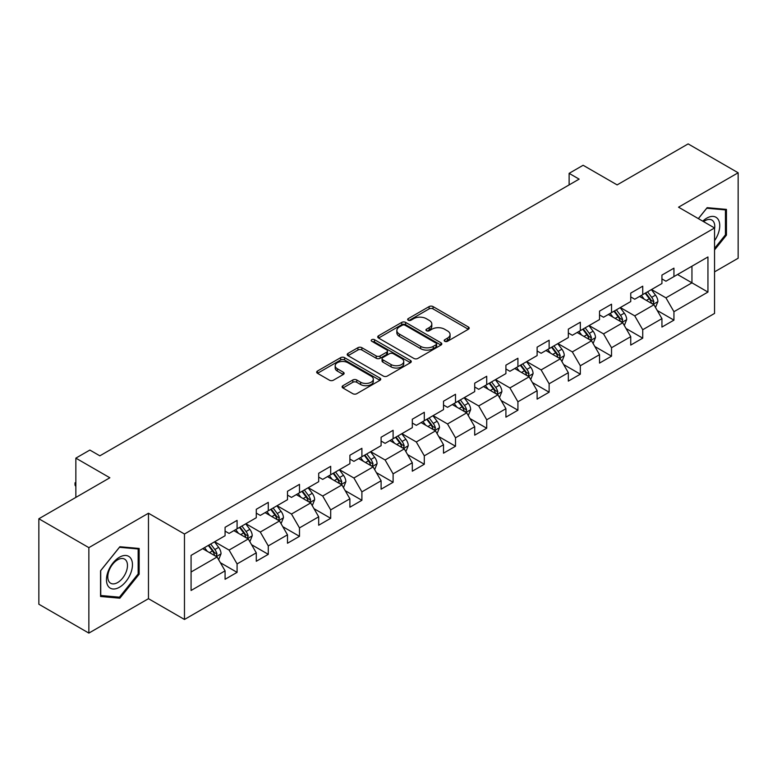 <?xml version="1.0" encoding="UTF-8"?>
<svg xmlns="http://www.w3.org/2000/svg" width="777" height="777" viewBox="0 0 777 777"><rect width="100%" height="100%" fill="white"/><g stroke="black" fill="none" stroke-linecap="round" stroke-linejoin="round"><path stroke-width="1.17" d="M444.765 341.297A1.942 1.127 0 0 0 447.513 341.297L468.376 329.254A2.778 1.603 0 0 0 469.191 328.117A2.778 1.603 0 0 0 468.376 326.991L433.032 306.585A2.778 1.603 0 0 0 429.108 306.585L408.246 318.628A1.942 1.127 0 0 0 407.672 319.425A1.942 1.127 0 0 0 408.246 320.211A1.942 1.127 0 0 0 410.994 320.211L413.694 318.657A8.887 5.128 0 0 1 426.262 318.657L429.205 320.357A8.887 5.128 0 0 1 431.808 323.98A8.887 5.128 0 0 1 429.205 327.612L426.505 329.166A1.942 1.127 0 0 0 425.932 329.963A1.942 1.127 0 0 0 426.505 330.759A1.942 1.127 0 0 0 429.254 330.759L431.954 329.195A8.887 5.128 0 0 1 444.522 329.195L447.465 330.895A8.887 5.128 0 0 1 450.068 334.528A8.887 5.128 0 0 1 447.465 338.15L444.765 339.714A1.942 1.127 0 0 0 444.191 340.511A1.942 1.127 0 0 0 444.765 341.297L444.765 339.714M342.91 385.703A2.778 1.603 0 0 0 342.103 386.839A2.778 1.603 0 0 0 342.91 387.976L352.826 393.696A2.778 1.603 0 0 0 356.75 393.696L379.924 380.322A2.778 1.603 0 0 0 380.74 379.186A2.778 1.603 0 0 0 379.924 378.059L344.58 357.653A2.778 1.603 0 0 0 340.656 357.653L317.482 371.027A2.778 1.603 0 0 0 316.676 372.164A2.778 1.603 0 0 0 317.482 373.29L329.467 380.206A2.778 1.603 0 0 0 333.391 380.206L343.308 374.485A2.778 1.603 0 0 0 344.114 373.348A2.778 1.603 0 0 0 343.308 372.222L337.364 368.784A7.43 4.293 0 0 1 335.188 365.753A7.43 4.293 0 0 1 339.772 361.791A7.43 4.293 0 0 1 347.873 362.723L371.134 376.155A7.43 4.293 0 0 1 373.31 379.186A7.43 4.293 0 0 1 368.725 383.148A7.43 4.293 0 0 1 360.635 382.226L356.75 379.982A2.778 1.603 0 0 0 352.826 379.982L342.91 385.703L342.91 387.976M714.549 271.863L738.15 258.236L738.15 172.776L688.14 143.9L617.132 184.897L583.129 165.268L569.123 173.349L579.127 179.128L99.854 455.827L89.86 450.058L75.855 458.139L75.855 497.406M88.86 547.639L88.86 633.1L148.465 598.688L148.465 513.228L88.86 547.639L38.85 518.764L109.858 477.768L75.855 458.139M148.465 513.228L184.47 534.013L714.549 227.972L714.549 313.432L184.47 619.473L184.47 534.013M738.15 172.776L678.544 207.187L714.549 227.972M413.888 358.44A2.778 1.603 0 0 0 417.812 358.44L440.986 345.066A2.778 1.603 0 0 0 441.802 343.939A2.778 1.603 0 0 0 440.986 342.803L405.643 322.397A2.778 1.603 0 0 0 401.719 322.397L378.545 335.771A2.778 1.603 0 0 0 377.739 336.907A2.778 1.603 0 0 0 378.545 338.044L413.888 358.44M372.552 341.715A1.942 1.127 0 0 1 374.524 341.997L374.524 339.685L410.45 360.431A2.778 1.603 0 0 1 411.266 361.558A2.778 1.603 0 0 1 410.45 362.694L387.286 376.068A2.778 1.603 0 0 1 383.362 376.068L348.018 355.672L348.018 353.399A2.778 1.603 0 0 0 347.202 354.535A2.778 1.603 0 0 0 348.018 355.672M348.018 353.399L357.935 347.678A2.778 1.603 0 0 1 361.859 347.678L376.194 355.953A2.778 1.603 0 0 0 380.118 355.953L386.693 352.156A2.778 1.603 0 0 0 387.509 351.019A2.778 1.603 0 0 0 386.693 349.883L371.775 341.268A1.942 1.127 0 0 1 371.202 340.481A1.942 1.127 0 0 1 372.406 339.442A1.942 1.127 0 0 1 374.524 339.685M88.86 633.1L38.85 604.224L38.85 518.764M220.377 562.713L237.082 572.358L237.082 563.927L256.284 552.836L256.284 561.266L268.279 554.341L268.279 545.91L287.49 534.819L287.49 543.249L299.485 536.324L299.485 527.894L318.687 516.802L318.687 525.233L330.691 518.308L330.691 509.877L349.893 498.785L349.893 507.216L361.897 500.291L361.897 491.86L381.099 480.769L381.099 489.199L393.104 482.274L393.104 473.844L412.305 462.762L412.305 471.192L424.3 464.257L424.3 455.827L443.512 444.745L443.512 453.176L455.507 446.241L455.507 437.81L474.708 426.728L474.708 435.159L486.713 428.224L486.713 419.794L505.914 408.712L505.914 417.142L517.919 410.207L517.919 401.777L537.121 390.695L537.121 399.125L549.125 392.2L549.125 383.77L568.327 372.678L568.327 381.109L580.332 374.184L580.332 365.753L599.533 354.662L599.533 363.092L611.528 356.167L611.528 347.737L630.739 336.645L630.739 345.075L642.734 338.15L642.734 329.72L661.936 318.628L661.936 327.059L673.941 320.134L673.941 311.703L707.944 292.074L707.944 256.964L691.948 266.2L691.948 282.828L707.944 292.074M237.082 572.358L225.077 579.283L225.077 570.852L191.074 590.481L191.074 555.38L225.077 535.741L225.077 527.311L237.082 520.386L237.082 528.816L256.284 517.725L256.284 509.294L268.279 502.369L268.279 510.8L287.49 499.708L287.49 491.278L299.485 484.353L299.485 492.783L318.687 481.701L318.687 473.271L330.691 466.336L330.691 474.766L349.893 463.684L349.893 455.254L361.897 448.319L361.897 456.75L381.099 445.668L381.099 437.237L393.104 430.303L393.104 438.733L412.305 427.651L412.305 419.221L424.3 412.286L424.3 420.716L443.512 409.634L443.512 401.204L455.507 394.269L455.507 402.7L474.708 391.618L474.708 383.187L486.713 376.262L486.713 384.693L505.914 373.601L505.914 365.171L517.919 358.246L517.919 366.676L537.121 355.584L537.121 347.154L549.125 340.229L549.125 348.659L568.327 337.568L568.327 329.137L580.332 322.212L580.332 330.643L599.533 319.551L599.533 311.121L611.528 304.195L611.528 312.626L630.739 301.544L630.739 293.104L642.734 286.179L642.734 294.609L661.936 283.527L661.936 275.097L673.941 268.162L673.941 276.593L707.944 256.964M233.877 530.662L248.281 538.976L229.079 550.067L214.675 541.754M225.077 531.128L229.079 533.43L237.082 528.816M229.079 550.067L237.082 563.927M248.281 538.976L256.284 552.836M265.083 512.645L279.487 520.959L260.285 532.051L245.882 523.737M256.284 513.111L260.285 515.423L268.279 510.8M260.285 532.051L268.279 545.91M279.487 520.959L287.49 534.819M296.29 494.628L310.693 502.942L291.482 514.034L277.088 505.72M287.49 495.095L291.482 497.406L299.485 492.783M291.482 514.034L299.485 527.894M310.693 502.942L318.687 516.802M327.496 476.612L341.89 484.926L322.688 496.017L308.284 487.703M318.687 477.078L322.688 479.39L330.691 474.766M322.688 496.017L330.691 509.877M341.89 484.926L349.893 498.785M358.692 458.595L373.096 466.919L353.894 478.001L339.491 469.687M349.893 459.061L353.894 461.373L361.897 456.75M353.894 478.001L361.897 491.86M373.096 466.919L381.099 480.769M389.899 440.588L404.302 448.902L385.101 459.984L370.697 451.67M381.099 441.045L385.101 443.356L393.104 438.733M385.101 459.984L393.104 473.844M404.302 448.902L412.305 462.762M421.105 422.571L435.508 430.885L416.307 441.967L401.903 433.653M412.305 423.028L416.307 425.34L424.3 420.716M416.307 441.967L424.3 455.827M435.508 430.885L443.512 444.745M452.311 404.555L466.715 412.869L447.513 423.951L433.11 415.637M443.512 405.011L447.513 407.323L455.507 402.7M447.513 423.951L455.507 437.81M466.715 412.869L474.708 426.728M483.517 386.538L497.911 394.852L478.71 405.934L464.306 397.62M474.708 386.995L478.71 389.306L486.713 384.693M478.71 405.934L486.713 419.794M497.911 394.852L505.914 408.712M514.714 368.521L529.118 376.835L509.916 387.927L495.512 379.603M505.914 368.988L509.916 371.289L517.919 366.676M509.916 387.927L517.919 401.777M529.118 376.835L537.121 390.695M545.92 350.505L560.324 358.819L541.122 369.91L526.719 361.596M537.121 350.971L541.122 353.273L549.125 348.659M541.122 369.91L549.125 383.77M560.324 358.819L568.327 372.678M577.126 332.488L591.53 340.802L572.328 351.894L557.925 343.58M568.327 332.954L572.328 335.266L580.332 330.643M572.328 351.894L580.332 365.753M591.53 340.802L599.533 354.662M608.333 314.471L622.736 322.785L603.535 333.877L589.131 325.563M599.533 314.938L603.535 317.249L611.528 312.626M603.535 333.877L611.528 347.737M622.736 322.785L630.739 336.645M639.539 296.455L653.943 304.769L634.731 315.86L620.337 307.546M630.739 296.921L634.731 299.232L642.734 294.609M634.731 315.86L642.734 329.72M653.943 304.769L661.936 318.628M677.544 274.514L691.948 282.828L665.938 297.844L651.534 289.53M661.936 278.904L665.938 281.216L673.941 276.593M665.938 297.844L673.941 311.703M148.465 598.688L184.47 619.473M569.123 173.349L569.123 184.897M191.074 572.008L217.074 556.992L202.671 548.679M217.074 556.992L225.077 570.852M657.235 310.489L673.941 320.134M626.039 328.506L642.734 338.15M594.832 346.523L611.528 356.167M563.626 364.539L580.332 374.184M532.42 382.556L549.125 392.2M501.214 400.573L517.919 410.207M470.007 418.58L486.713 428.224M438.811 436.596L455.507 446.241M407.604 454.613L424.3 464.257M376.398 472.63L393.104 482.274M345.192 490.646L361.897 500.291M313.986 508.663L330.691 518.308M282.789 526.68L299.485 536.324M251.583 544.696L268.279 554.341M714.549 249.932L726.446 235.13L726.446 209.392L707.148 207.663L698.338 218.619M100.563 596.483L119.862 598.203L139.161 574.193L139.161 548.455L119.862 546.736L100.563 570.745L100.563 596.483M725.446 234.547L726.446 235.13M138.16 573.611L139.161 574.193M117.822 597.027L119.862 598.203M445.542 341.569L447.465 340.462A8.887 5.128 0 0 0 450.068 336.839L450.068 334.528M431.808 323.98L431.808 326.291A8.887 5.128 0 0 1 429.205 329.924L427.282 331.031M468.337 329.273L433.032 308.896A2.778 1.603 0 0 0 429.108 308.896L409.023 320.493M440.947 345.085L405.643 324.708A2.778 1.603 0 0 0 401.719 324.708L378.584 338.063M436.072 344.726A1.942 1.127 0 0 0 436.645 343.939A1.942 1.127 0 0 0 436.072 343.143L405.05 325.233A1.942 1.127 0 0 0 402.301 325.233L399.456 326.874A8.887 5.128 0 0 0 396.853 330.507A8.887 5.128 0 0 0 399.456 334.129L420.668 346.377A8.887 5.128 0 0 0 433.226 346.377L436.072 344.726L436.072 347.037A1.942 1.127 0 0 0 436.645 346.241L436.645 343.939M396.853 330.507L396.853 332.809A8.887 5.128 0 0 0 399.456 336.441L399.456 334.129M436.072 347.037L433.226 348.679A8.887 5.128 0 0 1 420.668 348.679L399.456 336.441M348.057 355.691L357.935 349.99L357.935 347.678M387.509 351.019L387.509 353.331A2.778 1.603 0 0 1 386.693 354.467L380.118 358.265A2.778 1.603 0 0 1 376.194 358.265L361.859 349.99A2.778 1.603 0 0 0 357.935 349.99M374.524 341.997L410.421 362.713M391.064 364.539A7.43 4.293 0 0 0 399.155 365.472A7.43 4.293 0 0 0 403.749 361.509A7.43 4.293 0 0 0 401.573 358.469L393.376 353.739A2.778 1.603 0 0 0 389.442 353.739L382.867 357.537A2.778 1.603 0 0 0 382.051 358.673A2.778 1.603 0 0 0 382.867 359.809L391.064 364.539L391.064 366.851A7.43 4.293 0 0 0 399.155 367.774A7.43 4.293 0 0 0 403.749 363.811L403.749 361.509M382.051 358.673L382.051 360.984A2.778 1.603 0 0 0 382.867 362.111L382.867 359.809M391.064 366.851L382.867 362.111M373.31 379.186L373.31 381.497A7.43 4.293 0 0 1 368.725 385.46A7.43 4.293 0 0 1 360.635 384.528L356.75 382.294A2.778 1.603 0 0 0 352.826 382.294L342.948 387.995M335.188 365.753L335.188 368.065A7.43 4.293 0 0 0 337.364 371.095L337.364 368.784M343.269 374.504L337.364 371.095M379.924 378.059L379.924 380.322L344.58 359.965A2.778 1.603 0 0 0 340.656 359.965L317.521 373.319L317.482 371.027M655.516 307.507L657.896 301.515A7.498 4.332 -120 0 0 655.506 295.134L651.379 289.617M644.182 299.135L641.375 295.396M652.777 304.108L653.855 301.835A7.498 4.332 -120 0 0 651.709 297.329L647.581 291.812M645.697 292.9L650.281 299.019A3.817 2.205 60 0 1 650.971 300.175L653.855 301.835M645.172 293.201L649.3 298.708A7.498 4.332 60 0 1 651.447 303.224M714.549 240.676A18.386 10.616 120 0 0 718.006 234.178A18.386 10.616 120 0 0 716.86 217.9A18.386 10.616 120 0 0 702.767 221.173M724.213 209.188L725.446 209.907L725.446 234.839L714.549 248.407M698.377 218.638L706.749 208.236L725.446 209.907M714.549 228.953A13.918 8.042 120 0 0 711.887 220.066A13.918 8.042 120 0 0 703.573 221.639M119.464 587.247A18.386 10.616 120 0 0 132.459 564.733A18.386 10.616 120 0 0 119.464 557.226A18.386 10.616 120 0 0 106.459 579.739A18.386 10.616 120 0 0 119.464 587.247M117.638 582.556A13.918 8.042 120 0 0 126.729 570.279A13.918 8.042 120 0 0 124.602 559.129A13.918 8.042 120 0 0 117.638 559.819A13.918 8.042 120 0 0 108.547 572.086A13.918 8.042 120 0 0 110.674 583.245A13.918 8.042 120 0 0 117.638 582.556M100.757 570.571L119.464 547.299L138.16 548.97L138.16 573.912L119.464 597.173L100.757 595.503L100.719 570.541M136.927 548.251L138.16 548.97M624.31 325.524L626.689 319.532A7.498 4.332 -120 0 0 624.3 313.15L620.172 307.634M612.975 317.152L610.168 313.413M621.571 322.115L622.649 319.852A7.498 4.332 -120 0 0 620.502 315.345L616.375 309.829M614.49 310.917L619.075 317.026A3.817 2.205 60 0 1 619.764 318.191L622.649 319.852M613.976 311.218L618.103 316.725A7.498 4.332 60 0 1 620.25 321.241M593.113 343.541L595.493 337.548A7.498 4.332 -120 0 0 593.094 331.167L588.966 325.65M581.769 335.169L578.962 331.429M590.365 340.132L591.443 337.869A7.498 4.332 -120 0 0 589.296 333.362L585.168 327.845M583.294 328.933L587.868 335.042A3.817 2.205 60 0 1 588.568 336.208L591.443 337.869M582.769 329.234L586.897 334.741A7.498 4.332 60 0 1 589.044 339.258M561.907 361.558L564.287 355.565A7.498 4.332 -120 0 0 561.888 349.184L557.76 343.667M550.563 353.185L547.766 349.446M559.168 358.148L560.236 355.885A7.498 4.332 -120 0 0 558.09 351.379L553.962 345.862M552.088 346.95L556.662 353.059A3.817 2.205 60 0 1 557.362 354.225L560.236 355.885M551.563 347.251L555.691 352.758A7.498 4.332 60 0 1 557.837 357.265M530.701 379.574L533.08 373.582A7.498 4.332 -120 0 0 530.691 367.191L526.563 361.684M519.366 371.202L516.559 367.463M527.962 376.165L529.03 373.902A7.498 4.332 -120 0 0 526.884 369.386L522.756 363.879M520.881 364.967L525.456 371.076A3.817 2.205 60 0 1 526.155 372.241L529.03 373.902M520.357 365.268L524.485 370.775A7.498 4.332 60 0 1 526.631 375.281M499.494 397.591L501.874 391.598A7.498 4.332 -120 0 0 499.485 385.207L495.357 379.7M488.16 389.219L485.353 385.47M496.756 394.182L497.824 391.919A7.498 4.332 -120 0 0 495.687 387.402L491.55 381.895M489.675 382.983L494.259 389.092A3.817 2.205 60 0 1 494.949 390.248L497.824 391.919M489.151 383.284L493.278 388.791A7.498 4.332 60 0 1 495.425 393.298M468.288 415.608L470.668 409.615A7.498 4.332 -120 0 0 468.278 403.224L464.151 397.717M456.954 407.235L454.147 403.486M465.549 412.198L466.627 409.926A7.498 4.332 -120 0 0 464.481 405.419L460.353 399.912M458.469 400.99L463.053 407.109A3.817 2.205 60 0 1 463.743 408.265L466.627 409.926M457.954 401.291L462.082 406.808A7.498 4.332 60 0 1 464.228 411.315M437.092 433.624L439.471 427.622A7.498 4.332 -120 0 0 437.072 421.241L432.944 415.734M425.747 425.252L422.941 421.503M434.343 430.215L435.421 427.942A7.498 4.332 -120 0 0 433.275 423.436L429.147 417.929M427.263 419.007L431.847 425.126A3.817 2.205 60 0 1 432.536 426.282L435.421 427.942M426.748 419.308L430.876 424.825A7.498 4.332 60 0 1 433.022 429.331M405.885 451.641L408.265 445.639A7.498 4.332 -120 0 0 405.866 439.258L401.738 433.751M394.541 443.269L391.744 439.52M403.146 448.232L404.215 445.959A7.498 4.332 -120 0 0 402.068 441.453L397.941 435.946M396.066 437.024L400.641 443.143A3.817 2.205 60 0 1 401.34 444.298L404.215 445.959M395.542 437.325L399.669 442.841A7.498 4.332 60 0 1 401.816 447.348M374.679 469.648L377.059 463.655A7.498 4.332 -120 0 0 374.669 457.274L370.542 451.767M363.335 461.285L360.538 457.536M371.94 466.249L373.009 463.976A7.498 4.332 -120 0 0 370.862 459.469L366.734 453.953M364.86 455.04L369.434 461.159A3.817 2.205 60 0 1 370.134 462.315L373.009 463.976M364.335 455.341L368.463 460.858A7.498 4.332 60 0 1 370.61 465.365M343.473 487.665L345.852 481.672A7.498 4.332 -120 0 0 343.463 475.291L339.335 469.774M332.138 479.292L329.331 475.553M340.734 484.265L341.802 481.993A7.498 4.332 -120 0 0 339.656 477.486L335.528 471.969M333.654 473.057L338.238 479.176A3.817 2.205 60 0 1 338.927 480.332L341.802 481.993M333.129 473.358L337.257 478.875A7.498 4.332 60 0 1 339.403 483.381M312.267 505.681L314.646 499.689A7.498 4.332 -120 0 0 312.257 493.308L308.129 487.791M300.932 497.309L298.125 493.57M309.528 502.272L310.606 500.009A7.498 4.332 -120 0 0 308.459 495.503L304.331 489.986M302.447 491.074L307.032 497.183A3.817 2.205 60 0 1 307.721 498.348L310.606 500.009M301.923 491.375L306.06 496.882A7.498 4.332 60 0 1 308.197 501.398M281.06 523.698L283.44 517.705A7.498 4.332 -120 0 0 281.051 511.324L276.923 505.808M269.726 515.326L266.919 511.587M278.321 520.289L279.399 518.026A7.498 4.332 -120 0 0 277.253 513.519L273.125 508.003M271.241 509.09L275.825 515.2A3.817 2.205 60 0 1 276.515 516.365L279.399 518.026M270.726 509.391L274.854 514.898A7.498 4.332 60 0 1 277 519.415M249.864 541.715L252.243 535.722A7.498 4.332 -120 0 0 249.844 529.341L245.717 523.824M238.52 533.343L235.713 529.603M247.115 538.306L248.193 536.043A7.498 4.332 -120 0 0 246.047 531.536L241.919 526.019M240.044 527.107L244.619 533.216A3.817 2.205 60 0 1 245.318 534.382L248.193 536.043M239.52 527.408L243.648 532.915A7.498 4.332 60 0 1 245.794 537.422M218.658 559.731L221.037 553.739A7.498 4.332 -120 0 0 218.648 547.358L214.51 541.841M207.313 551.359L204.516 547.62M215.919 556.322L216.987 554.059A7.498 4.332 -120 0 0 214.84 549.543L210.713 544.036M208.838 545.124L213.413 551.233A3.817 2.205 60 0 1 214.112 552.398L216.987 554.059M208.314 545.425L212.442 550.932A7.498 4.332 60 0 1 214.588 555.438M75.855 486.489L75.019 485.139L75.019 482.828L75.855 482.342M75.855 483.313L75.019 482.828M447.465 340.462L447.465 338.15M426.505 330.759L426.505 329.166M429.205 329.924L429.205 327.612M408.246 320.211L408.246 318.628M429.108 308.896L429.108 306.585M433.032 308.896L433.032 306.585M468.376 329.254L468.376 326.991M378.545 338.044L378.545 335.771M401.719 324.708L401.719 322.397M405.643 324.708L405.643 322.397M440.986 345.066L440.986 342.803M420.668 348.679L420.668 346.377M433.226 348.679L433.226 346.377M361.859 349.99L361.859 347.678M376.194 358.265L376.194 355.953M380.118 358.265L380.118 355.953M386.693 354.467L386.693 352.156M410.45 362.694L410.45 360.431M352.826 382.294L352.826 379.982M356.75 382.294L356.75 379.982M360.635 384.528L360.635 382.226M343.308 374.485L343.308 372.222M340.656 359.965L340.656 357.653M344.58 359.965L344.58 357.653M653.195 304.341L657.847 301.661M651.709 297.329L655.506 295.134M646.377 300.408L649.3 298.708M621.998 322.358L626.641 319.677M620.502 315.345L624.3 313.15M615.17 318.424L618.103 316.725M590.792 340.375L595.444 337.694M589.296 333.362L593.094 331.167M583.964 336.441L586.897 334.741M559.586 358.391L564.238 355.711M558.09 351.379L561.888 349.184M552.758 354.448L555.691 352.758M528.379 376.408L533.032 373.727M526.884 369.386L530.691 367.191M521.552 372.465L524.485 370.775M497.173 394.425L501.825 391.744M495.687 387.402L499.485 385.207M490.355 390.481L493.278 388.791M465.967 412.441L470.619 409.751M464.481 405.419L468.278 403.224M459.149 408.498L462.082 406.808M434.77 430.458L439.413 427.768M433.275 423.436L437.072 421.241M427.942 426.515L430.876 424.825M403.564 448.475L408.216 445.784M402.068 441.453L405.866 439.258M396.736 444.531L399.669 442.841M372.358 466.491L377.01 463.801M370.862 459.469L374.669 457.274M365.53 462.548L368.463 460.858M341.152 484.508L345.804 481.818M339.656 477.486L343.463 475.291M334.324 480.565L337.257 478.875M309.945 502.515L314.598 499.834M308.459 495.503L312.257 493.308M303.127 498.581L306.06 496.882M278.749 520.532L283.391 517.851M277.253 513.519L281.051 511.324M271.921 516.598L274.854 514.898M247.542 538.548L252.195 535.868M246.047 531.536L249.844 529.341M240.715 534.605L243.648 532.915M216.336 556.565L220.989 553.884M214.84 549.543L218.648 547.358M209.508 552.622L212.442 550.932"/></g></svg>
